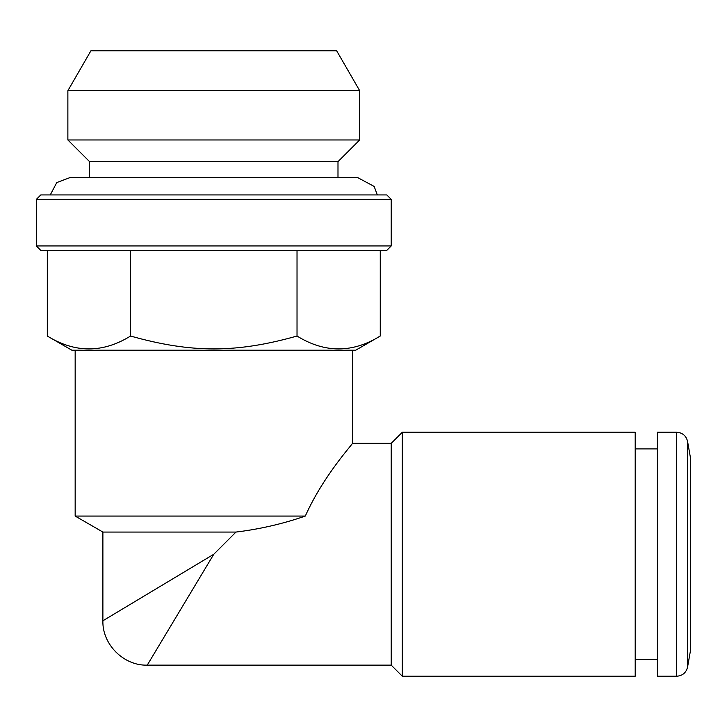 <?xml version="1.0" encoding="UTF-8"?>
<svg xmlns="http://www.w3.org/2000/svg" width="727" height="727" viewBox="0 0 727 727"><rect width="100%" height="100%" fill="white"/><g stroke="black" fill="none" stroke-linecap="round" stroke-linejoin="round"><path stroke-width="1.09" d="M635.198 448.895L657.381 448.895M690.65 458.873L690.65 649.62L687.569 667.068L687.569 441.425L690.65 458.873M676.655 432.256L676.655 676.237L657.381 676.237L657.381 432.256L676.655 432.256C682.499 432.674 686.143 435.727 687.569 441.425M386.791 250.388L40.785 250.388L36.35 245.944L391.226 245.944L386.791 250.388M130.551 336.038C191.355 353.186 236.22 353.186 297.025 336.038C324.769 353.186 352.513 353.186 380.257 336.038L355.739 350.196L71.837 350.196L47.319 336.038C75.063 353.186 102.807 353.186 130.551 336.038L130.551 250.388M297.025 336.038L297.025 250.388M47.319 336.038L47.319 250.388M380.257 336.038L380.257 250.388M67.875 90.693L90.93 50.763L336.646 50.763L359.692 90.693L67.875 90.693L67.875 139.966L359.692 139.966L359.692 90.693M89.585 177.633L89.585 161.667L337.991 161.667L337.991 177.633M391.226 199.371L36.35 199.371L40.785 194.936L386.791 194.936L391.226 199.371L391.226 245.944M635.198 676.237L635.198 432.256L402.313 432.256L402.313 676.237L635.198 676.237M352.413 350.196L352.413 443.343L391.226 443.343L391.226 665.141L402.313 676.237M75.163 350.196L75.163 516.061L305.304 516.061C323.66 475.113 352.949 443.961 352.413 443.343C353.177 443.706 323.742 474.958 305.304 516.061C282.821 523.849 259.703 529.183 235.966 532.064L213.783 554.247L147.245 665.141L213.783 554.247L102.889 620.785L213.783 554.247M235.966 532.064L102.889 532.064L75.163 516.061M377.322 194.936L374.16 186.43L357.729 177.633L69.837 177.633L56.77 182.577L50.254 194.936M635.198 659.598L657.381 659.598M676.655 676.237C682.499 675.81 686.143 672.757 687.569 667.068M36.35 199.371L36.35 245.944M337.991 161.667L359.692 139.966M89.585 161.667L67.875 139.966M391.226 443.343L402.313 432.256M102.889 532.064L102.889 620.785C102.153 644.322 123.708 665.887 147.245 665.141L391.226 665.141"/></g></svg>
